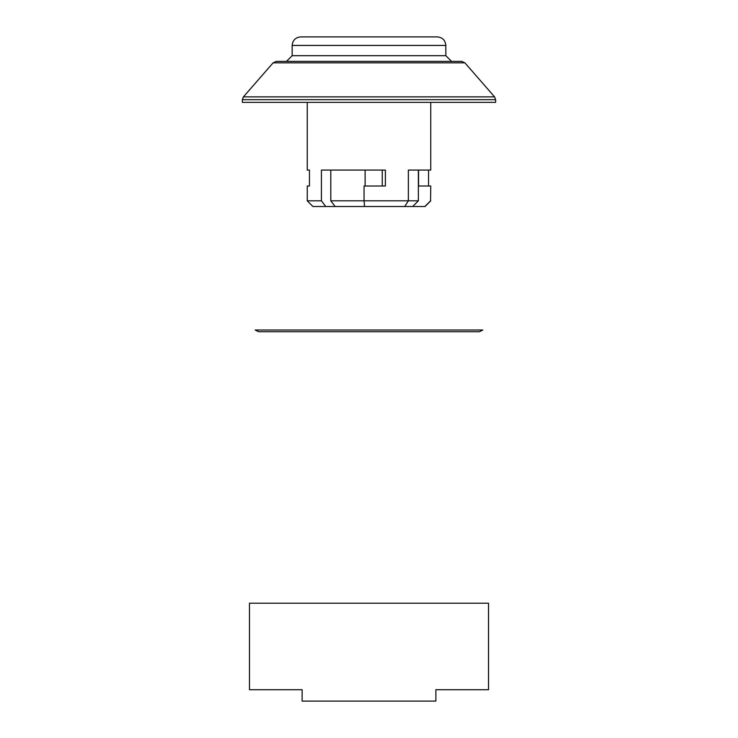 <?xml version="1.0" encoding="UTF-8"?>
<svg xmlns="http://www.w3.org/2000/svg" width="738" height="738" viewBox="0 0 738 738"><rect width="100%" height="100%" fill="white"/><g stroke="black" fill="none" stroke-linecap="round" stroke-linejoin="round"><path stroke-width="1.11" d="M435.872 701.1L302.128 701.1L302.128 689.716L249.481 689.716L249.481 603.204L488.519 603.204L488.519 689.716L435.872 689.716L435.872 701.1M273.106 62.841L276.316 61.374L461.684 61.374L464.894 62.841L273.106 62.841L243.411 96.881L494.589 96.881L495.641 99.685L242.359 99.685L242.359 102.351L495.641 102.351L495.641 99.685M292.165 45.433C292.672 40.249 295.514 37.407 300.698 36.9L437.302 36.9C442.486 37.407 445.328 40.249 445.835 45.433L292.165 45.433L292.165 55.682L286.473 61.374M445.835 45.433L445.835 55.682L292.165 55.682M369 331.722L258.586 331.722L255.173 330.015L482.827 330.015L479.414 331.722L369 331.722L449.248 331.722M369 206.511L364.544 206.511L364.055 200.819L418.363 200.819L412.69 206.511L369 206.511M385.374 170.081L321.417 170.081L321.417 200.819L325.772 206.511L335.153 206.511L330.79 200.819L364.055 200.819L364.055 186.022L385.374 186.022L385.374 170.081M430.752 102.351L430.752 170.081L408.363 170.081L408.363 200.819L404.701 206.511M428.538 186.022L428.538 170.081M430.752 186.022L430.558 200.819L430.752 186.022M309.462 170.081L307.248 170.081L309.462 170.081L309.462 186.022L307.248 186.022L307.248 200.819L321.417 200.819M430.752 200.819L425.06 206.511L412.69 206.511M364.544 206.511L335.153 206.511M325.772 206.511L312.94 206.511L307.248 200.819M330.79 170.081L330.79 200.819M418.363 170.081L418.363 200.819M424.885 206.511L430.558 200.819M418.363 186.022L430.558 186.022M382.247 170.081L382.247 186.022M365.116 170.081L365.116 186.022M464.894 62.841L494.589 96.881M243.411 96.881L242.359 99.685M445.835 55.682L451.527 61.374M307.248 170.081L307.248 102.351M418.557 170.081L418.557 186.022"/></g></svg>
